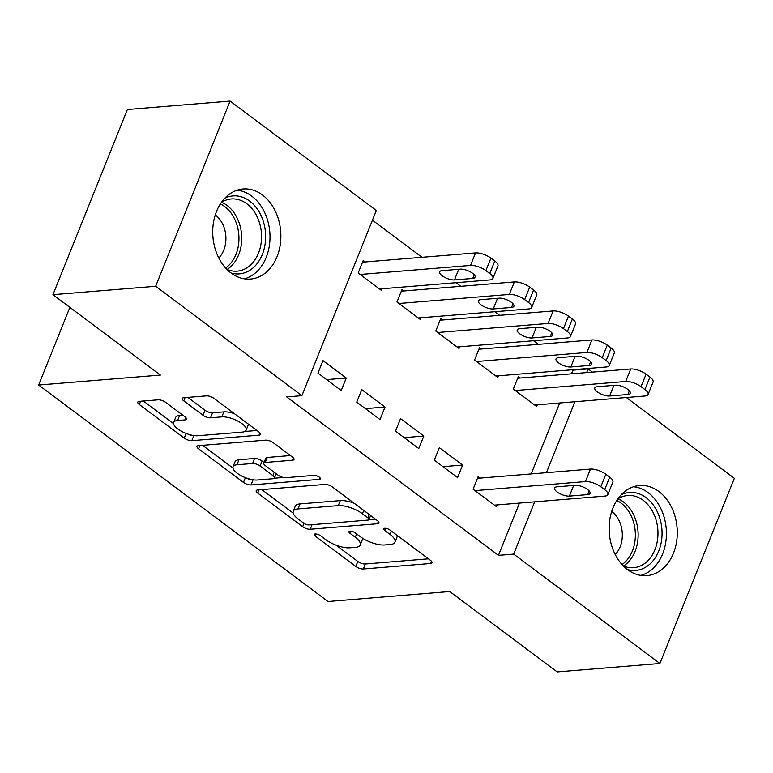 <?xml version="1.0" encoding="UTF-8"?>
<svg xmlns="http://www.w3.org/2000/svg" width="773" height="773" viewBox="0 0 773 773"><rect width="100%" height="100%" fill="white"/><g stroke="black" fill="none" stroke-linecap="round" stroke-linejoin="round"><path stroke-width="1.16" d="M315.278 533.969A3.981 1.449 -158.1 0 0 314.253 534.481A3.981 1.449 -158.1 0 0 315.326 536.172L355.783 566.435A5.691 2.077 -158.1 0 0 363.329 568.986L430.542 563.478A5.691 2.077 -158.1 0 0 432.01 562.754A5.691 2.077 -158.1 0 0 430.464 560.319L390.017 530.056A3.981 1.449 -158.1 0 0 384.732 528.278A3.981 1.449 -158.1 0 0 383.708 528.79A3.981 1.449 -158.1 0 0 384.79 530.491L390.017 534.404A18.194 6.638 -158.1 0 1 394.955 542.173A18.194 6.638 -158.1 0 1 390.259 544.501L384.654 544.955A18.194 6.638 -158.1 0 1 360.518 536.82L355.29 532.906A3.981 1.449 -158.1 0 0 350.005 531.128A3.981 1.449 -158.1 0 0 348.981 531.631A3.981 1.449 -158.1 0 0 350.063 533.331L355.29 537.245A18.194 6.638 -158.1 0 1 360.228 545.013A18.194 6.638 -158.1 0 1 355.532 547.342L349.927 547.796A18.194 6.638 -158.1 0 1 325.791 539.66L320.563 535.747A3.981 1.449 -158.1 0 0 315.278 533.969M262.491 194.98A45.192 33.993 -94.7 0 1 280.299 244.394A45.192 33.993 -94.7 0 1 250.491 279.053A45.192 33.993 -94.7 0 1 231.108 273.053A45.192 33.993 -94.7 0 1 213.3 223.648A45.192 33.993 -94.7 0 1 243.109 188.979A45.192 33.993 -94.7 0 1 262.491 194.98M658.905 491.531A45.192 33.993 -94.7 0 1 676.713 540.945A45.192 33.993 -94.7 0 1 646.904 575.605A45.192 33.993 -94.7 0 1 627.521 569.604A45.192 33.993 -94.7 0 1 609.713 520.2A45.192 33.993 -94.7 0 1 639.522 485.531A45.192 33.993 -94.7 0 1 658.905 491.531M165.664 402.366A5.691 2.077 -158.1 0 0 158.127 399.825L139.266 401.361A5.691 2.077 -158.1 0 0 137.797 402.095A5.691 2.077 -158.1 0 0 139.333 404.521L184.264 438.127A5.691 2.077 -158.1 0 0 191.81 440.668L259.023 435.17A5.691 2.077 -158.1 0 0 260.491 434.436A5.691 2.077 -158.1 0 0 258.945 432.01L214.024 398.404A5.691 2.077 -158.1 0 0 206.478 395.863L183.703 397.728A5.691 2.077 -158.1 0 0 182.235 398.453A5.691 2.077 -158.1 0 0 183.771 400.878L202.999 415.265A5.691 2.077 -158.1 0 0 210.546 417.807L221.841 416.879A15.209 5.546 -158.1 0 1 238.364 421.362A15.209 5.546 -158.1 0 1 246.143 430.175A15.209 5.546 -158.1 0 1 242.21 432.117L197.956 435.74A15.209 5.546 -158.1 0 1 181.433 431.266A15.209 5.546 -158.1 0 1 173.654 422.454A15.209 5.546 -158.1 0 1 177.587 420.502L184.96 419.903A5.691 2.077 -158.1 0 0 186.438 419.169A5.691 2.077 -158.1 0 0 184.892 416.744L165.664 402.366M301.895 395.67L155.663 286.271L230.103 101.089L376.335 210.488L301.895 395.67L286.677 396.916L498.459 555.343L513.678 554.096L534.684 501.832M626.362 397.525L734.35 478.313L659.91 663.495L557.188 671.911L449.751 591.529L328.013 601.5L38.65 385.031L160.388 375.069L52.941 294.687L155.663 286.271M659.91 663.495L513.678 554.096M257.67 489.947A5.691 2.077 -158.1 0 0 256.201 490.671A5.691 2.077 -158.1 0 0 257.747 493.097L302.668 526.703A5.691 2.077 -158.1 0 0 310.215 529.254L377.427 523.746A5.691 2.077 -158.1 0 0 378.896 523.021A5.691 2.077 -158.1 0 0 377.359 520.587L332.429 486.98A5.691 2.077 -158.1 0 0 324.892 484.439L257.67 489.947M243.466 482.42L198.545 448.804A5.691 2.077 -158.1 0 1 196.999 446.379A5.691 2.077 -158.1 0 1 198.468 445.654L265.68 440.146A5.691 2.077 -158.1 0 1 273.227 442.687L292.455 457.075A5.691 2.077 -158.1 0 1 293.991 459.5A5.691 2.077 -158.1 0 1 292.523 460.225L265.265 462.467A5.691 2.077 -158.1 0 0 263.796 463.191A5.691 2.077 -158.1 0 0 265.342 465.617L278.096 475.153A5.691 2.077 -158.1 0 0 285.633 477.704L314.012 475.376A3.981 1.449 -158.1 0 1 318.341 476.545A3.981 1.449 -158.1 0 1 320.37 478.854A3.981 1.449 -158.1 0 1 319.346 479.366L251.012 484.961A5.691 2.077 -158.1 0 1 243.466 482.42L245.379 477.666M69.879 307.354L38.65 385.031M380.007 419.536L385.031 407.023L361.764 389.611L356.73 402.124L380.007 419.536M403.941 290.967L401.999 289.517L396.964 302.021L420.241 319.433L420.908 317.771M457.577 477.569L462.612 465.056L439.335 447.644L434.31 460.157L457.577 477.569M481.511 349L479.579 347.55L474.545 360.063L497.822 377.466L498.488 375.804M498.459 555.343L519.466 503.078M531.186 473.926L559.71 402.984M571.431 373.823L572.899 370.161L572.358 369.755M538.385 344.343L533.563 340.738M499.59 315.326L494.778 311.722M460.805 286.31L455.993 282.705M422.019 257.293L372.431 220.199M520.306 378.016L518.364 376.567L513.33 389.08L536.607 406.482L537.274 404.82M480.062 478.11L478.12 476.661L473.095 489.174L496.363 506.586L497.039 504.924M442.726 319.983L440.784 318.534L435.759 331.037L459.027 348.449L459.703 346.787M418.792 448.553L423.817 436.04L400.549 418.628L395.515 431.141L418.792 448.553M365.146 261.95L363.213 260.491L358.179 273.004L381.456 290.416L382.123 288.754M341.212 390.52L346.246 378.007L322.969 360.595L317.945 373.108L341.212 390.52M52.941 294.687L127.39 109.505L230.103 101.089M572.899 370.161L588.118 368.914L592.389 372.113M546.405 472.68L574.928 401.738M586.649 372.576L588.118 368.914M462.612 465.056L442.997 466.66M423.817 436.04L404.211 437.644M385.031 407.023L365.426 408.627M346.246 378.007L326.631 379.611M360.228 545.013L362.237 540.008A18.194 6.638 -158.1 0 0 362.266 538.037M394.955 542.173L396.964 537.167A18.194 6.638 -158.1 0 0 397.022 535.303M336.013 545.139L357.793 561.43A5.691 2.077 -158.1 0 0 365.339 563.981L428.445 558.811M354.208 503.271A18.194 6.638 -158.1 0 0 340.294 500.614L299.972 503.919L297.953 508.924A18.194 6.638 -158.1 0 0 293.257 511.253A18.194 6.638 -158.1 0 0 298.194 519.012L303.712 523.147A3.981 1.449 -158.1 0 0 308.987 524.925L367.987 520.094A3.981 1.449 -158.1 0 0 369.021 519.582L375.33 519.079M261.786 489.609L293.199 513.108M370.634 515.562L369.021 519.582A3.981 1.449 -158.1 0 0 367.938 517.881L362.421 513.755A18.194 6.638 -158.1 0 0 338.284 505.619L297.953 508.924M299.972 503.919A18.194 6.638 -158.1 0 0 295.267 506.247L293.257 511.253M232.944 468.032L202.574 445.316M290.426 455.558L267.274 457.461A5.691 2.077 -158.1 0 0 265.806 458.186L263.796 463.191M283.285 477.472L274.289 478.216M253.747 479.898L253.022 479.956L251.012 484.961M236.982 464.776A15.209 5.546 -158.1 0 0 233.05 466.728A15.209 5.546 -158.1 0 0 240.818 475.54A15.209 5.546 -158.1 0 0 257.351 480.014L272.937 478.738A5.691 2.077 -158.1 0 0 274.405 478.014A5.691 2.077 -158.1 0 0 272.869 475.588L260.115 466.042A5.691 2.077 -158.1 0 0 252.568 463.5L236.982 464.776L238.992 459.771A15.209 5.546 -158.1 0 0 235.06 461.723L233.05 466.728M238.992 459.771L254.578 458.495A5.691 2.077 -158.1 0 1 262.124 461.037L264.076 462.496M246.49 478.081A5.691 2.077 -158.1 0 0 253.022 479.956M173.654 422.454L175.674 417.449A15.209 5.546 -158.1 0 1 179.597 415.497L182.863 415.236M246.143 430.175L248.152 425.169A15.209 5.546 -158.1 0 0 248.278 424.029M234.538 413.748A15.209 5.546 -158.1 0 0 223.851 411.874L221.841 416.879M187.81 397.39L205.009 410.26A5.691 2.077 -158.1 0 0 212.556 412.801L223.851 411.874M187.665 434.011A5.691 2.077 -158.1 0 0 193.82 435.663L194.361 435.624M244.799 431.489L256.926 430.493M143.372 401.032L173.529 423.585M515.272 390.529L625.676 381.485A11.585 4.232 -158.1 0 1 641.039 386.664L644.924 389.563A11.585 4.232 -158.1 0 1 648.064 394.51A11.585 4.232 -158.1 0 1 645.069 395.989L534.665 405.033M517.697 378.229L630.7 368.972A11.585 4.232 21.9 0 1 646.073 374.151L649.948 377.05A11.585 4.232 21.9 0 1 653.088 381.997L648.064 394.51M615.472 385.215L597.21 386.713A9.266 3.382 -158.1 0 0 594.814 387.901A9.266 3.382 -158.1 0 0 599.548 393.264A9.266 3.382 -158.1 0 0 609.617 395.998L627.879 394.501A9.266 3.382 -158.1 0 0 630.275 393.322A9.266 3.382 -158.1 0 0 625.541 387.949A9.266 3.382 -158.1 0 0 615.472 385.215M475.037 490.623L585.432 481.579A11.585 4.232 -158.1 0 1 600.805 486.768L604.679 489.667A11.585 4.232 -158.1 0 1 607.82 494.614A11.585 4.232 -158.1 0 1 604.834 496.092L494.43 505.136M607.82 494.614L612.854 482.101A11.585 4.232 21.9 0 0 609.713 477.154L605.829 474.255A11.585 4.232 21.9 0 0 590.466 469.066L477.453 478.323M575.228 485.318A9.266 3.382 21.9 0 1 585.296 488.043A9.266 3.382 21.9 0 1 590.041 493.416A9.266 3.382 21.9 0 1 587.644 494.604L569.382 496.102A9.266 3.382 21.9 0 1 559.314 493.367A9.266 3.382 21.9 0 1 554.579 487.995A9.266 3.382 21.9 0 1 556.966 486.816L575.228 485.318M476.487 361.513L586.891 352.469A11.585 4.232 -158.1 0 1 602.254 357.648L606.129 360.547A11.585 4.232 -158.1 0 1 609.269 365.494A11.585 4.232 -158.1 0 1 606.283 366.972L495.88 376.016M478.902 349.212L591.915 339.956A11.585 4.232 21.9 0 1 607.278 345.135L611.163 348.034A11.585 4.232 21.9 0 1 614.303 352.981L609.269 365.494M576.677 356.198L558.425 357.696A9.266 3.382 -158.1 0 0 556.029 358.885A9.266 3.382 -158.1 0 0 560.763 364.247A9.266 3.382 -158.1 0 0 570.832 366.982L589.094 365.484A9.266 3.382 -158.1 0 0 591.49 364.305A9.266 3.382 -158.1 0 0 586.755 358.933A9.266 3.382 -158.1 0 0 576.677 356.198M437.692 332.496L548.096 323.452A11.585 4.232 -158.1 0 1 563.469 328.631L567.343 331.53A11.585 4.232 -158.1 0 1 570.484 336.477A11.585 4.232 -158.1 0 1 567.488 337.956L457.094 347M440.117 320.196L553.13 310.939A11.585 4.232 21.9 0 1 568.493 316.118L572.378 319.017A11.585 4.232 21.9 0 1 575.518 323.964L570.484 336.477M537.892 327.182L519.63 328.68A9.266 3.382 -158.1 0 0 517.234 329.868A9.266 3.382 -158.1 0 0 521.978 335.231A9.266 3.382 -158.1 0 0 532.046 337.965L550.308 336.468A9.266 3.382 -158.1 0 0 552.705 335.289A9.266 3.382 -158.1 0 0 547.96 329.916A9.266 3.382 -158.1 0 0 537.892 327.182M621.289 494.691A39.104 29.422 -94.7 0 1 658.722 515.04A39.104 29.422 -94.7 0 1 648.441 565.295A39.104 29.422 -94.7 0 1 627.425 569.537M623.318 565.933A36.205 27.239 85.3 0 0 633.618 567.691A36.205 27.239 85.3 0 0 645.368 562.947A36.205 27.239 85.3 0 0 656.422 521.205A36.205 27.239 85.3 0 0 627.705 495.512A36.205 27.239 85.3 0 0 617.83 498.923M615.211 554.531A25.78 19.393 85.3 0 0 611.685 511.484M640.827 575.383A44.902 33.78 85.3 0 0 650.798 570.31A44.902 33.78 85.3 0 0 665.205 521.543A44.902 33.78 85.3 0 0 633.57 486.739M224.875 198.139A39.104 29.422 -94.7 0 1 262.308 218.488A39.104 29.422 -94.7 0 1 252.027 268.743A39.104 29.422 -94.7 0 1 231.011 272.985M226.904 269.381A36.205 27.239 85.3 0 0 237.205 271.139A36.205 27.239 85.3 0 0 248.954 266.395A36.205 27.239 85.3 0 0 260.008 224.653A36.205 27.239 85.3 0 0 231.291 198.961A36.205 27.239 85.3 0 0 221.416 202.371M218.798 257.979A25.78 19.393 85.3 0 0 215.271 214.933M244.413 278.831A44.902 33.78 85.3 0 0 254.385 273.758A44.902 33.78 85.3 0 0 268.791 224.991A44.902 33.78 85.3 0 0 237.156 190.187M398.907 303.48L509.31 294.436A11.585 4.232 -158.1 0 1 524.674 299.615L528.558 302.514A11.585 4.232 -158.1 0 1 531.698 307.461A11.585 4.232 -158.1 0 1 528.703 308.939L418.299 317.983M401.332 291.179L514.345 281.923A11.585 4.232 21.9 0 1 529.708 287.102L533.583 290.001A11.585 4.232 21.9 0 1 536.723 294.948L531.698 307.461M499.107 298.165L480.845 299.663A9.266 3.382 -158.1 0 0 478.448 300.852A9.266 3.382 -158.1 0 0 483.183 306.214A9.266 3.382 -158.1 0 0 493.261 308.949L511.513 307.451A9.266 3.382 -158.1 0 0 513.91 306.272A9.266 3.382 -158.1 0 0 509.175 300.9A9.266 3.382 -158.1 0 0 499.107 298.165M360.121 274.463L470.525 265.419A11.585 4.232 -158.1 0 1 485.888 270.598L489.763 273.497A11.585 4.232 -158.1 0 1 492.913 278.444A11.585 4.232 -158.1 0 1 489.918 279.923L379.514 288.967M362.547 262.163L475.55 252.906A11.585 4.232 21.9 0 1 490.923 258.085L494.797 260.984A11.585 4.232 21.9 0 1 497.938 265.931L492.913 278.444M460.322 269.149L442.059 270.647A9.266 3.382 -158.1 0 0 439.663 271.835A9.266 3.382 -158.1 0 0 444.398 277.198A9.266 3.382 -158.1 0 0 454.466 279.932L472.728 278.435A9.266 3.382 -158.1 0 0 475.124 277.246A9.266 3.382 -158.1 0 0 470.39 271.883A9.266 3.382 -158.1 0 0 460.322 269.149M316.205 533.998L315.326 536.172M385.659 528.307L384.79 530.491M350.932 531.157L350.063 533.331M356.633 533.911L355.29 537.245M391.36 531.07L390.017 534.404M431.45 561.208L430.542 563.478M365.339 563.981L363.329 568.986M357.793 561.43L355.783 566.435M378.345 521.475L377.427 523.746M312.05 524.674L310.215 529.254M304.021 523.36L302.668 526.703M259.061 489.831L257.747 493.097M369.281 514.547L367.938 517.881M363.764 510.422L362.421 513.755M340.294 500.614L338.284 505.619M199.859 445.538L198.545 448.804M293.44 457.964L292.523 460.225M267.274 457.461L265.265 462.467M319.983 477.772L319.346 479.366M274.202 472.245L272.869 475.588M262.124 461.037L260.115 466.042M254.578 458.495L252.568 463.5M185.878 417.633L184.96 419.903M179.597 415.497L177.587 420.502M212.556 412.801L210.546 417.807M205.009 410.26L202.999 415.265M185.085 397.612L183.771 400.878M259.931 432.899L259.023 435.17M193.82 435.663L191.81 440.668M186.148 433.45L184.264 438.127M140.647 401.255L139.333 404.521M625.676 381.485L630.7 368.972M644.924 389.563L649.948 377.05M641.039 386.664L646.073 374.151M629.367 390.809L627.879 394.501M613.907 385.35L609.617 395.998M590.466 469.066L585.432 481.579M605.829 474.255L600.805 486.768M609.713 477.154L604.679 489.667M587.644 494.604L589.132 490.903M569.382 496.102L573.663 485.444M586.891 352.469L591.915 339.956M606.129 360.547L611.163 348.034M602.254 357.648L607.278 345.135M590.582 361.793L589.094 365.484M575.112 356.334L570.832 366.982M548.096 323.452L553.13 310.939M567.343 331.53L572.378 319.017M563.469 328.631L568.493 316.118M551.796 332.767L550.308 336.468M536.327 327.317L532.046 337.965M617.994 498.807A36.205 27.239 -94.7 0 1 637.831 529.437A36.205 27.239 -94.7 0 1 625.55 564.57A36.205 27.239 -94.7 0 1 623.502 566.01M622.014 564.551A35.027 26.35 85.3 0 0 623.183 563.691A35.027 26.35 85.3 0 0 635.135 530.326A35.027 26.35 85.3 0 0 616.767 500.489M221.58 202.255A36.205 27.239 -94.7 0 1 241.418 232.886A36.205 27.239 -94.7 0 1 229.127 268.018A36.205 27.239 -94.7 0 1 227.088 269.458M225.6 267.999A35.027 26.35 85.3 0 0 226.769 267.139A35.027 26.35 85.3 0 0 238.722 233.775A35.027 26.35 85.3 0 0 220.353 203.937M509.31 294.436L514.345 281.923M528.558 302.514L533.583 290.001M524.674 299.615L529.708 287.102M513.001 303.75L511.513 307.451M497.541 298.291L493.261 308.949M470.525 265.419L475.55 252.906M489.763 273.497L494.797 260.984M485.888 270.598L490.923 258.085M474.216 274.734L472.728 278.435M458.747 269.275L454.466 279.932M276.145 473.694L274.405 478.014"/></g></svg>
